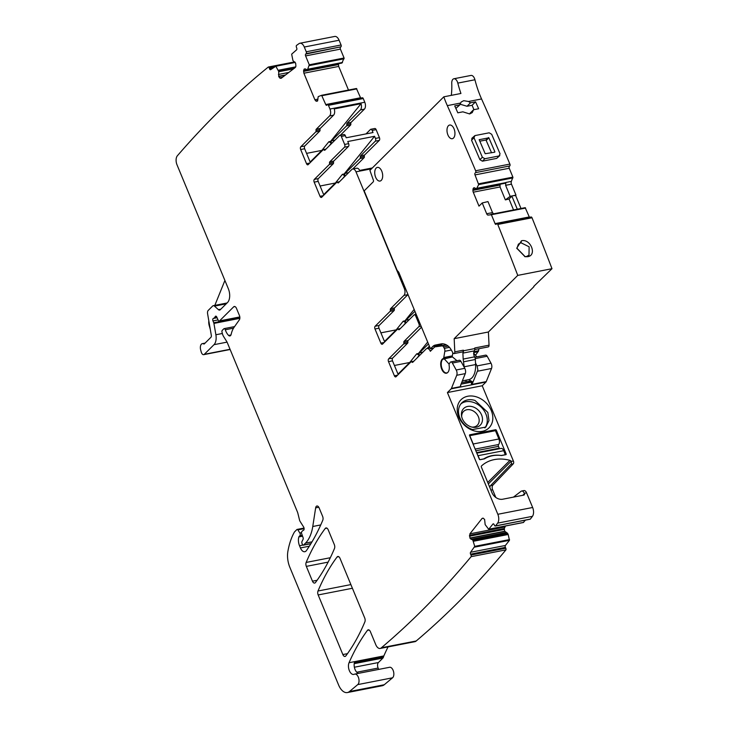 <?xml version="1.0" encoding="UTF-8"?>
<svg xmlns="http://www.w3.org/2000/svg" width="729" height="729" viewBox="0 0 729 729"><rect width="100%" height="100%" fill="white"/><g stroke="black" fill="none" stroke-linecap="round" stroke-linejoin="round"><path stroke-width="1.09" d="M471.991 427.103A9.741 7.636 45.1 0 0 477.295 425.271A9.741 7.636 45.1 0 0 478.47 423.631A9.741 7.636 45.1 0 0 471.116 410.044A9.741 7.636 45.1 0 0 463.553 411.457A9.741 7.636 45.1 0 0 461.685 416.751M472.793 406.809A11.755 9.213 45.1 0 0 461.521 415.858A11.755 9.213 45.1 0 0 471.116 426.866A11.755 9.213 45.1 0 0 472.884 427.276A11.755 9.213 45.1 0 0 482.507 419.321A11.755 9.213 45.1 0 0 472.793 406.809M460.901 403.893A17.049 13.368 -134.9 0 1 473.176 402.29A17.049 13.368 -134.9 0 1 484.858 427.932M475.016 400.458L487.819 412.404L488.977 420.533L485.824 427.085L472.574 429.554A17.049 13.368 -134.9 0 1 459.762 417.608A17.049 13.368 -134.9 0 1 461.767 402.918A17.049 13.368 -134.9 0 1 475.016 400.458M473.604 430.702A19.838 15.546 45.1 0 0 492.777 419.412A19.838 15.546 45.1 0 0 476.438 396.868A19.838 15.546 45.1 0 0 457.265 408.158A19.838 15.546 45.1 0 0 473.604 430.702M489.879 487.637A3.481 1.914 79 0 1 490.571 485.623L492.85 485.177L513.28 463.817A2.087 1.148 -101 0 0 513.416 461.074L482.224 385.759L447.415 392.557L497.834 514.282A6.962 3.827 79 0 1 497.634 523.13A1670.549 918.731 79 0 1 495.556 525.882A1.394 0.765 79 0 1 495.319 526.019A1.394 0.765 79 0 1 494.481 525.363L494.062 524.488A1.394 0.765 79 0 0 493.232 523.832A1.394 0.765 79 0 0 492.941 524.023L488.703 529.281L485.159 524.625L484.612 519.44L483.09 518.128L482.097 518.419L469.904 533.819L469.886 538.029L472.848 540.18L474.734 546.367L470.579 552.272L505.379 545.474L509.462 540.317L508.177 534.485L473.367 541.283M497.834 514.282L532.644 507.493L526.575 492.85A4.174 2.296 -101 0 0 523.941 490.581L521.654 491.027A4.174 2.296 79 0 1 524.297 493.296L524.443 493.642A1.394 1.093 -134.9 0 1 523.814 495.1L502.7 499.219A9.049 7.09 -134.9 0 1 491.966 492.667L481.386 467.116A1.394 1.093 -134.9 0 1 481.568 465.886A39.676 31.092 -134.9 0 1 509.954 460.345A1.394 1.093 -134.9 0 1 511.056 461.329L513.416 461.074M495.51 429.755A0.693 0.547 -134.9 0 1 496.331 430.256L506.154 453.957A0.693 0.547 -134.9 0 1 505.835 454.686L501.506 455.534A33.762 26.454 -134.9 0 0 484.493 458.851L480.165 459.698A0.693 0.547 -134.9 0 1 479.336 459.197L469.512 435.486A0.693 0.547 -134.9 0 1 469.831 434.766L495.51 429.755L494.371 430.885M513.28 463.817L510.993 464.264A2.087 1.148 -101 0 0 511.129 461.521M510.993 464.264L490.571 485.623M513.462 497.114L521.089 491.282A4.174 2.296 79 0 1 521.654 491.027M532.644 507.493A6.962 3.827 79 0 1 532.443 516.332A1670.54 918.731 79 0 1 530.366 519.094A1.394 0.765 79 0 1 530.12 519.221A1.394 0.765 79 0 1 529.846 519.194M431.204 350.43L430.064 350.658L430.329 351.305L434.776 346.886L442.038 345.883A2.788 1.531 79 0 1 443.56 346.995L444.316 348.362A2.788 1.531 79 0 1 444.827 351.287L443.779 357.538A2.087 1.148 79 0 1 443.141 358.577A7.518 4.137 79 0 0 440.872 366.204A7.518 4.137 79 0 0 446.44 373.212A7.518 4.137 79 0 0 449.137 365.457A2.087 1.148 79 0 1 449.365 363.698L450.121 362.468A2.788 1.531 79 0 1 450.814 361.93A2.788 1.531 79 0 1 452.381 363.033L456.208 369.995A4.174 2.296 79 0 1 456.728 375.28L451.433 388.402A2.087 1.148 79 0 1 451.16 388.83L447.415 392.557M430.064 350.658L430.037 350.676A5.221 2.87 79 0 0 427.03 348.471A5.221 2.87 79 0 0 426.119 348.972L412.787 362.24A1.394 0.765 79 0 1 412.541 362.377A1.394 0.765 79 0 1 411.903 362.04L413.261 361.775M398.198 374.588L392.503 360.846A2.087 1.148 79 0 1 392.658 358.085L388.666 358.859A2.087 1.148 79 0 0 388.511 361.62L394.38 375.781A2.087 1.148 79 0 0 395.701 376.92A2.087 1.148 79 0 0 396.066 376.711L411.01 361.83A1.394 0.765 79 0 1 411.256 361.702A1.394 0.765 79 0 1 411.903 362.04M388.666 358.859L403.62 343.979L407.611 343.195A1.394 0.765 79 0 0 407.866 341.865L403.866 342.639A1.394 0.765 79 0 1 403.62 343.979M403.866 342.639A1.394 0.765 79 0 1 404.121 341.309L418.829 326.665A2.087 1.148 79 0 0 418.984 323.904L415.667 315.903L416.751 315.693M384.119 342.512L380.866 343.149A2.087 1.148 79 0 0 382.178 344.288A2.087 1.148 79 0 0 382.543 344.088L397.496 329.198A1.394 0.765 79 0 1 397.742 329.071A1.394 0.765 79 0 1 398.389 329.408A1.394 0.765 79 0 0 399.027 329.745A1.394 0.765 79 0 0 399.273 329.608L413.981 314.974A2.087 1.148 79 0 1 414.345 314.764A2.087 1.148 79 0 1 415.667 315.903M380.866 343.149L374.998 328.989A2.087 1.148 79 0 1 375.153 326.228L390.106 311.347A1.394 0.765 79 0 0 390.352 310.016A1.394 0.765 79 0 1 390.598 308.677L403.93 295.409L407.921 294.634A5.221 2.87 79 0 0 407.994 294.552M323.858 195.117L318.163 181.366A2.087 1.148 79 0 1 318.318 178.605L314.327 179.389A2.087 1.148 79 0 0 314.172 182.15L320.04 196.311A2.087 1.148 79 0 0 321.361 197.45A2.087 1.148 79 0 0 321.726 197.24L336.67 182.359A1.394 0.765 79 0 1 336.916 182.223A1.394 0.765 79 0 1 337.563 182.569A1.394 0.765 79 0 0 338.201 182.906A1.394 0.765 79 0 0 338.447 182.769L351.779 169.502A5.221 2.87 79 0 1 352.69 169A5.221 2.87 79 0 1 355.989 171.834L404.313 288.502A5.221 2.87 79 0 1 403.93 295.409M314.327 179.389L329.28 164.508L333.271 163.724A1.394 0.765 79 0 0 333.527 162.394L329.526 163.168A1.394 0.765 79 0 1 329.28 164.508M329.526 163.168A1.394 0.765 79 0 1 329.781 161.838L344.489 147.194A2.087 1.148 79 0 0 344.644 144.433L341.327 136.432L345.318 135.649L346.202 137.772L373.011 132.541L372.136 130.418L376.128 129.634A2.087 1.148 79 0 0 374.815 128.504L370.815 129.279A2.087 1.148 79 0 1 372.136 130.418M309.779 163.041L306.526 163.679A2.087 1.148 79 0 0 307.838 164.818A2.087 1.148 79 0 0 308.203 164.608L323.157 149.727A1.394 0.765 79 0 1 323.403 149.6A1.394 0.765 79 0 1 324.05 149.937A1.394 0.765 79 0 0 324.687 150.274A1.394 0.765 79 0 0 324.934 150.138L339.641 135.503A2.087 1.148 79 0 1 340.006 135.293A2.087 1.148 79 0 1 341.327 136.432M306.526 163.679L300.658 149.518A2.087 1.148 79 0 1 300.813 146.757L315.766 131.876A1.394 0.765 79 0 0 316.012 130.537A1.394 0.765 79 0 1 316.258 129.206L329.59 115.938L333.581 115.155A5.221 2.87 79 0 0 334.219 108.931L361.037 103.691A5.221 2.87 79 0 1 360.399 109.924L364.4 109.14A5.221 2.87 79 0 0 364.782 102.242L363.252 98.543A1.394 0.765 79 0 0 362.377 97.786A1.394 0.765 79 0 0 362.131 97.923M317.47 101.039L316.359 101.258L317.489 101.03L318.218 96.611L321.626 95.299L325.745 104.557A1.394 0.765 79 0 0 326.619 105.313A1.394 0.765 79 0 0 326.865 105.176L327.321 104.721A1.394 0.765 79 0 1 327.567 104.584A1.394 0.765 79 0 1 328.451 105.34L329.973 109.031A5.221 2.87 79 0 1 329.59 115.938M318.008 99.144L314.882 99.755L315.83 100.966L317.379 101.14M314.882 99.755L303.893 73.219L303.619 70.503L304.121 69.118L305.132 68.836M342.493 62.448L307.684 69.246L309.269 64.799L305.597 55.914L340.397 49.116L344.079 58.001L341.928 63.031L307.119 69.829L305.251 68.89L304.121 69.118M307.684 69.246L306.973 69.847M305.597 55.914A1.394 0.765 79 0 1 305.697 54.074L340.962 46.82A1.394 0.765 79 0 0 341.063 44.979L339.094 40.232A6.962 3.827 79 0 0 334.702 36.45L299.892 43.248A6.962 3.827 79 0 1 304.294 47.03L339.094 40.232M304.294 47.03L306.262 51.777A1.394 0.765 79 0 1 306.153 53.618L305.697 54.074M285.103 75.297L278.733 76.536L279.635 77.866L281.203 78.267L295.318 67.487L295.901 66.211L295.682 63.305L292.949 60.589L291.664 54.165L296.539 49.882A1.394 0.765 79 0 0 296.739 48.096L296.393 47.139A1.394 0.765 79 0 1 296.539 45.408A1670.54 918.731 79 0 1 299.018 43.631A6.962 3.827 79 0 1 299.892 43.248M281.631 77.948L280.164 78.231L281.203 78.267M278.733 76.536L278.706 71.469L275.854 66.239L295.254 62.457M470.579 552.272A1.394 0.765 79 0 0 470.57 554.158L470.989 555.033A1.394 0.765 79 0 1 471.125 556.674A1670.54 918.731 79 0 1 381.385 647.78A1657.691 911.669 79 0 1 381.358 647.808A6.962 3.827 79 0 1 380.173 648.455A6.962 3.827 79 0 1 375.772 644.673A6.962 3.827 79 0 1 375.772 644.664L370.405 631.715A3.481 1.914 79 0 0 368.209 629.82A3.481 1.914 79 0 0 367.434 630.357A253.364 139.339 79 0 0 349.036 662.725A6.962 3.827 79 0 0 349.319 670.552A6.962 3.827 79 0 0 353.756 674.434A6.962 3.827 79 0 0 354.33 674.234A5.568 3.062 79 0 1 354.786 674.079A5.568 3.062 79 0 1 358.668 678.161A5.568 3.062 79 0 1 357.748 684.604L349.446 691.539A13.924 7.655 79 0 1 347.387 692.55A13.924 7.655 79 0 1 338.593 684.987L289.832 567.271A17.405 9.568 79 0 1 287.882 551.37A66.129 36.368 79 0 1 294.306 532.234A3.481 1.914 79 0 1 294.607 531.815L296.885 529.546A1.394 0.765 79 0 1 297.131 529.418A1.394 0.765 79 0 1 297.86 529.874L299.838 533.008A1.74 0.957 79 0 1 299.901 535.678L299.136 536.444A1.74 0.957 79 0 0 298.872 536.909A8.356 4.593 79 0 0 299.519 545.729L300.43 547.935A6.962 3.827 79 0 0 304.831 551.716A6.962 3.827 79 0 0 306.444 550.559A243.623 133.981 79 0 0 322.774 520.242A3.481 1.914 79 0 0 322.601 516.305L319.12 507.903A3.481 1.914 79 0 0 316.924 506.008A3.481 1.914 79 0 0 316.523 506.172A3.481 1.914 79 0 0 315.648 507.858L312.768 526.493A38.282 21.05 79 0 1 305.487 543.114L303.556 545.037A1.394 0.765 79 0 1 303.319 545.174A1.394 0.765 79 0 1 302.435 544.417L302.061 543.515A1.74 0.957 79 0 1 302.016 541.456L303.036 539.442A1.74 0.957 79 0 0 303.036 537.528L301.688 533.719A1.74 0.957 79 0 1 301.87 531.55L302.699 530.721A3.481 1.914 79 0 1 303.31 530.384L303.319 530.375A2.087 1.148 79 0 0 304.102 529.081A2.087 1.148 79 0 0 303.61 526.967L300.157 521.508A3.481 1.914 79 0 1 299.501 519.914L297.787 512.988A3.481 1.914 79 0 0 297.505 512.141L227.33 342.73A6.962 3.827 79 0 0 226.564 341.245L223.648 336.625A6.962 3.827 79 0 1 222.336 333.435L222.026 332.205A1.74 0.957 79 0 1 222.29 330.328L223.83 328.806A1.74 0.957 79 0 1 224.131 328.633A1.74 0.957 79 0 1 225.307 329.772A11.135 6.124 79 0 0 228.633 335.44A3.481 1.914 79 0 0 229.936 335.941A3.481 1.914 79 0 0 231.148 334.365A24.358 13.395 79 0 1 234.1 327.266L239.34 319.849A3.481 1.914 79 0 0 239.413 315.466L236.478 308.385A3.481 1.914 79 0 0 234.282 306.499A3.481 1.914 79 0 0 233.672 306.836L219.538 320.897A1.74 0.957 79 0 1 219.238 321.061A1.74 0.957 79 0 1 218.162 320.177L216.777 317.042A1.74 0.957 79 0 0 215.702 316.158A1.74 0.957 79 0 0 215.164 316.705A3.481 1.914 79 0 1 214.7 317.452L214.053 318.099A3.481 1.914 79 0 1 213.442 318.436A3.481 1.914 79 0 1 213.415 318.445A1.74 0.957 79 0 1 213.415 318.445A1.74 0.957 79 0 0 212.977 320.915L213.734 322.765A1.74 0.957 79 0 1 213.925 323.412L215.884 334.748A10.443 5.741 79 0 1 213.998 344.68L204.302 354.321A3.481 1.914 79 0 1 203.701 354.659A3.481 1.914 79 0 1 201.268 352.098L200.694 350.038A5.221 2.87 79 0 1 202.343 343.641A5.221 2.87 79 0 1 203.71 343.933A1.394 0.765 79 0 0 204.074 344.015A1.394 0.765 79 0 0 204.311 343.878L210.936 337.29A2.087 1.148 79 0 0 211.31 335.304L207.592 313.734A3.481 1.914 79 0 1 208.221 310.426L212.649 306.025A3.481 1.914 79 0 1 213.251 305.688A3.481 1.914 79 0 1 214.49 306.125L218.408 309.652A3.481 1.914 79 0 0 219.648 310.089A3.481 1.914 79 0 0 220.249 309.752L227.548 302.499A10.443 5.741 79 0 0 228.314 288.684L177.01 164.818A6.962 3.827 79 0 1 177.357 155.787A1670.54 918.731 79 0 1 268.308 67.032A1.394 0.765 79 0 1 269.211 67.906L269.557 68.863A1.394 0.765 79 0 0 270.477 69.729A1.394 0.765 79 0 0 270.669 69.647L275.854 66.239M483.09 518.128L482.097 518.419L483.236 518.191M342.858 654.551L318.172 594.946A3.481 1.914 79 0 1 317.999 591.009A243.623 133.981 79 0 1 337.062 557.011A3.481 1.914 79 0 1 337.828 556.482A3.481 1.914 79 0 1 340.024 558.378L364.7 617.946A3.481 1.914 79 0 1 364.874 621.873A243.623 133.981 79 0 1 345.828 655.918A3.481 1.914 79 0 1 345.063 656.446A3.481 1.914 79 0 1 342.858 654.551L347.487 653.649M312.468 581.186L306.335 566.378A3.481 1.914 79 0 1 306.162 562.442A243.623 133.981 79 0 1 325.234 528.461A3.481 1.914 79 0 1 326 527.942A3.481 1.914 79 0 1 328.205 529.828L334.301 544.563A3.481 1.914 79 0 1 334.483 548.49A243.623 133.981 79 0 1 315.438 582.553A3.481 1.914 79 0 1 314.673 583.082A3.481 1.914 79 0 1 312.468 581.186L317.097 580.284M474.798 357.246L485.623 355.141A2.788 1.531 79 0 1 487.182 356.244L491.009 363.197A4.174 2.296 79 0 1 491.537 368.482L486.234 381.613A2.087 1.148 -101 0 1 485.97 382.032L482.224 385.759M492.85 485.177A3.481 1.914 -101 0 0 492.622 489.751L495.811 497.451M495.556 525.882L530.366 519.094M525.445 520.132L523.34 522.456M508.177 534.485L507.512 533.227L504.696 531.231L504.295 528.516L505.525 526.001M470.989 555.033L505.798 548.244L505.379 547.361A1.394 0.765 79 0 1 505.379 545.474M505.798 548.244A1.394 0.765 79 0 1 505.935 549.876A1670.54 918.731 79 0 1 416.195 640.991A6.962 3.827 79 0 1 416.168 641.019A6.962 3.827 79 0 1 414.974 641.666L380.173 648.455M471.125 556.674L505.935 549.876M381.385 647.78L416.195 640.991M358.641 673.323A6.962 3.827 79 0 1 356.536 671.983A6.962 3.827 79 0 1 354.422 667.482A6.962 3.827 79 0 1 354.148 664.52A6.962 3.827 79 0 1 354.412 662.597L383.509 656.92A6.962 3.827 79 0 1 383.846 655.927A253.364 139.339 79 0 1 388.047 646.924M383.509 656.92A3.481 1.914 79 0 1 382.925 658.05L378.424 662.533L354.376 667.226M378.67 669.413L378.114 668.056A4.174 2.296 79 0 1 378.424 662.533M354.786 674.079L389.587 667.281A5.568 3.062 79 0 1 393.478 671.363A5.568 3.062 79 0 1 392.548 677.806L384.256 684.741A13.924 7.655 79 0 1 382.187 685.752L347.387 692.55M208.831 320.933A6.962 3.827 79 0 0 209.205 325.562L210.326 329.563M268.308 67.032L294.662 61.892M340.397 49.116A1.394 0.765 79 0 1 340.498 47.276M338.429 63.742L338.693 66.421L303.893 73.219M348.48 90.05L338.693 66.421M321.635 95.289L356.426 88.501L360.545 97.759A1.394 0.765 79 0 0 360.737 98.105M340.379 135.22L350.567 125.078A1.394 0.765 -101 0 0 350.813 123.748A1.394 0.765 79 0 1 351.068 122.408L364.4 109.14M331.504 143.595L331.467 143.504A2.087 1.148 79 0 1 331.622 140.743L346.576 125.862A1.394 0.765 -101 0 0 346.822 124.522A1.394 0.765 79 0 1 347.068 123.192L360.399 109.924M366.013 133.908L370.45 129.489A2.087 1.148 79 0 1 370.815 129.279M379.29 140.405L375.298 141.18L360.591 155.824L364.582 155.04L379.29 140.405A2.087 1.148 -101 0 0 379.445 137.644L376.128 129.634M375.298 141.18A2.087 1.148 -101 0 0 375.453 138.419L374.569 136.296L347.76 141.535L348.635 143.659A2.087 1.148 -101 0 1 348.48 146.42L344.489 147.194M360.591 155.824A1.394 0.765 -101 0 0 360.336 157.154A1.394 0.765 79 0 1 360.09 158.494L364.081 157.71A1.394 0.765 79 0 0 364.336 156.38L360.336 157.154M364.582 155.04A1.394 0.765 -101 0 0 364.336 156.38M345.017 176.227L344.981 176.136A2.087 1.148 79 0 1 345.136 173.374L360.09 158.494M352.763 168.982L364.081 157.71M372.346 167.952L359.689 170.422A5.221 2.87 -101 0 0 356.681 168.217L352.69 169M405.843 323.065L405.807 322.974A2.087 1.148 79 0 1 405.962 320.213L414.929 311.292M414.719 314.7L415.867 313.552M419.357 355.697L419.321 355.606A2.087 1.148 79 0 1 419.476 352.845L428.442 343.924M427.103 348.453L429.381 346.184M473.923 351.651L478.589 350.74L478.917 348.735M478.589 350.74A2.087 1.148 79 0 1 477.942 351.779L475.764 354.941M475.518 363.078L477.085 365.912L477.878 370.013L472.574 383.071L471.453 384.493L471.371 382.151L461.02 384.174M310.344 162.485L304.649 148.743A2.087 1.148 79 0 1 304.804 145.973L319.758 131.092A1.394 0.765 -101 0 0 320.004 129.762A1.394 0.765 79 0 1 320.259 128.422L333.581 115.155M340.006 135.293L343.997 134.519A2.087 1.148 79 0 1 345.318 135.649M329.781 161.838L333.773 161.054L348.48 146.42M333.773 161.054A1.394 0.765 -101 0 0 333.527 162.394M318.318 178.605L333.271 163.724M384.684 341.956L378.989 328.214A2.087 1.148 79 0 1 379.144 325.453L394.097 310.572A1.394 0.765 -101 0 0 394.343 309.233A1.394 0.765 79 0 1 394.599 307.893L407.921 294.634M404.121 341.309L408.112 340.525L421.517 327.193M408.112 340.525A1.394 0.765 -101 0 0 407.866 341.865M392.658 358.085L407.611 343.195M446.212 344.817L434.776 346.886M443.779 357.538L452.335 355.861L452.855 352.79M452.335 355.861A2.087 1.148 79 0 1 451.698 356.909L451.215 357.174M450.814 361.93L459.379 360.263A2.788 1.531 79 0 1 460.938 361.365L464.765 368.318A4.174 2.296 79 0 1 465.576 372.419A4.174 2.296 79 0 1 465.284 373.613L460.537 385.377L460.591 386.616L451.433 388.402M460.537 385.377L460.591 386.616A2.087 1.148 -101 0 0 460.692 384.994M224.906 280.446L214.836 305.378M361.037 103.691L330.583 141.38L328.879 141.708L321.863 150.384L322.592 150.402M328.879 141.708L331.358 143.23L330.583 141.38M306.572 153.372L321.863 150.384L310.162 162.038M374.569 136.296L344.106 174.012L342.393 174.34L335.386 183.015L336.105 183.034M342.739 178.496L344.872 175.862L344.106 174.012M320.086 186.004L335.386 183.015L323.676 194.67M414.154 309.424L404.923 320.851L403.219 321.188L396.202 329.863L396.931 329.873M403.219 321.188L405.698 322.701L404.923 320.851M380.912 332.843L396.202 329.863L384.502 341.509M427.677 342.056L418.446 353.483L416.733 353.811L409.725 362.486L410.445 362.504M417.079 357.966L419.211 355.333L418.446 353.483M394.425 365.475L409.725 362.486L398.016 374.141M344.872 175.862L342.393 174.34M419.211 355.333L416.733 353.811M472.574 383.071L472.21 381.668L469.977 380.383L469.649 381.112L461.667 382.57M469.649 381.112L471.371 382.151L472.237 381.741M459.935 104.165L467.025 106.261L470.497 102.807L475.554 101.823A2088.175 1148.412 79 0 1 478.643 108.749L473.577 109.733L472.219 112.612L469.64 113.943L462.879 111.829L457.821 112.813A2088.175 1148.412 79 0 0 454.732 105.887L459.789 104.903L461.156 102.024L463.735 100.684L468.528 101.495L470.497 102.807M455.871 108.439L459.789 104.903M469.85 113.897A7.655 5.996 45.1 0 0 469.959 113.341L473.577 109.733M473.914 109.669L472.091 105.277L467.025 106.261M472.091 105.277L475.554 101.823M475.098 173.074A1.394 0.765 79 0 0 474.998 174.914L478.689 184.601L476.493 188.829L474.615 187.882A2.433 1.34 79 0 0 474.023 187.763A2.433 1.34 79 0 0 473.595 188L473.495 188.1A2.433 1.34 79 0 0 472.993 189.485L472.939 190.36A2.433 1.34 79 0 0 473.258 192.192L478.989 206.134L482.224 202.954L486.671 213.752A2.433 1.34 79 0 0 488.211 215.082A2.433 1.34 79 0 0 488.257 215.064L491.392 214.736L495.064 223.63A1.394 0.765 79 0 0 495.939 224.395A1.394 0.765 79 0 0 496.185 224.259L496.64 223.812A1.394 0.765 79 0 1 496.877 223.675A1.394 0.765 79 0 1 497.77 224.459A2088.175 1148.412 79 0 1 517.754 275.389L454.167 338.675L454.805 351.852A2.087 1.148 79 0 1 454.012 353.592A2.087 1.148 79 0 1 452.846 352.763L451.415 350.166A13.924 7.655 79 0 0 447.888 345.874A22.271 12.247 79 0 0 441.018 343.915A22.271 12.247 79 0 0 440.972 343.924L435.24 345.081A13.924 7.655 79 0 0 432.835 346.43L430.465 348.79L399 272.846A3.481 1.914 79 0 0 398.162 271.507L397.669 271.006A3.481 1.914 79 0 1 396.822 269.666L364.181 190.861L373.221 181.867A1.394 0.765 79 0 0 373.366 180.136L369.904 170.386L443.815 96.82A69.601 38.282 79 0 0 447.324 105.632A2088.175 1148.412 79 0 1 454.75 122.326A2088.175 1148.412 79 0 1 457.94 129.589A2088.175 1148.412 79 0 1 475.654 170.768A1.394 0.765 79 0 1 475.554 172.627L509.79 165.939A1.394 0.765 79 0 0 509.89 164.089A2088.175 1148.412 79 0 0 492.175 122.909L488.986 115.647A2088.175 1148.412 79 0 0 481.559 98.953A69.601 38.282 79 0 1 474.934 79.762A5.568 3.062 79 0 0 470.98 75.433L453.866 78.768A5.568 3.062 -101 0 0 451.752 83.343A48.725 26.8 -101 0 1 451.315 95.353M496.668 158.393L499.821 155.596L496.668 158.393L482.407 161.182L479.91 159.678A2088.175 1148.412 79 0 0 471.535 140.196L472.465 138.036M443.815 96.82L460.938 93.476A69.601 38.282 79 0 1 457.812 83.106A5.568 3.062 -101 0 0 453.866 78.768M452.381 126.181A6.962 3.827 79 0 1 454.832 131.767A6.962 3.827 79 0 1 452.299 138.701A6.962 3.827 79 0 1 447.105 131.985A6.962 3.827 79 0 1 449.638 125.042A6.962 3.827 79 0 1 452.381 126.181M375.025 170.203A6.962 3.827 79 0 1 377.376 167.397A6.962 3.827 79 0 1 377.886 167.36A6.962 3.827 79 0 1 382.297 172.746A6.962 3.827 79 0 1 381.258 180.382A6.962 3.827 79 0 1 380.046 181.056A6.962 3.827 79 0 1 375.827 177.676A6.962 3.827 79 0 1 375.025 170.203M471.763 138.392L474.916 135.594L489.177 132.806L491.683 134.3L500.048 153.792L499.119 155.951L484.858 158.74L482.407 161.182M474.916 135.594L473.996 137.754A2093.743 1151.474 -101 0 1 482.361 157.245L484.858 158.74M474.998 174.914L509.225 168.235A1.394 0.765 79 0 1 509.334 166.394M509.225 168.235L512.888 177.129L511.375 181.393A2.433 1.34 -101 0 0 511.476 184.173L505.625 185.321L505.89 182.46L504.915 183.28L476.493 188.829M513.544 209.952L509.042 199.017L505.361 199.892L500.03 186.97L500.058 184.246M482.224 202.954L487.974 201.587L492.512 212.604L493.733 213.998M490.972 214.353L525.19 207.674L529.29 216.95A1.394 0.765 79 0 0 529.491 217.315M530.876 217.133A1.394 0.765 79 0 1 531.113 216.996A1.394 0.765 79 0 1 532.006 217.771A2088.175 1148.412 79 0 1 551.99 268.7L517.754 275.389M527.714 256.69L525.217 256.717L516.788 248.079L521.481 240.761C530.703 238.447 537.273 255.369 527.714 256.69M454.805 351.852L463.362 350.184L463.398 350.795A3.481 1.914 79 0 1 462.888 353.118L474.297 350.886A3.481 1.914 79 0 0 474.807 348.571L463.398 350.795M454.167 338.675L488.403 331.996L489.041 345.172L474.779 347.961L474.807 348.571M463.362 350.184A2.087 1.148 79 0 1 462.578 351.925L454.012 353.592M432.835 346.43L441.4 344.753A13.924 7.655 79 0 1 442.703 343.796M430.465 348.79L433.436 348.207M441.4 344.753L440.352 345.792M551.99 268.7L533.792 286.36M489.041 345.172A2.087 1.148 79 0 1 488.248 346.913L474.77 349.546M505.361 199.892L510.163 196.338L505.625 185.321M510.163 196.338L515.977 195.117L511.476 184.173M521.007 208.494L515.613 195.472L512.268 195.837M509.042 199.017L511.904 196.201L517.298 209.214M494.736 152.179L494.891 151.823A2093.743 1151.474 -101 0 0 488.867 137.808L479.172 139.704A2093.743 1151.474 -101 0 1 485.186 153.719L494.472 152.233M516.888 248.616L518.383 244.133L520.989 242.775L529.126 246.794L528.99 255.177L526.384 256.544L524.716 256.626M474.588 356.855A3.481 1.914 79 0 1 475.335 359.497L475.59 364.564L464.173 366.787L463.179 359.078L474.588 356.855A4.174 2.296 79 0 1 474.297 350.886M475.59 364.564A18.097 9.951 79 0 1 468.72 379.636L462.35 380.884M465.767 381.768A4.174 2.296 79 0 1 466.66 380.037M464.173 366.787L464.191 367.279M463.179 359.078L462.888 353.118M447.688 372.546A7.308 4.019 79 0 1 446.804 372.929A7.308 4.019 79 0 1 441.765 367.771A7.308 4.019 79 0 1 442.722 359.288L452.445 356.928L456.992 360.727M479.819 141.198L485.979 139.995L488.457 137.562M491.565 152.798L485.979 139.995M524.98 256.644L516.87 248.343M473.677 353.201L476.848 356.855M443.997 358.577L449.164 364.181M533.92 286.688L488.403 331.996M505.297 454.796L503.748 450.677A4.174 2.296 -101 0 0 501.105 448.408L476.83 453.146M479.691 459.598L478.069 455.689A4.174 2.296 -101 0 0 477.377 454.459M473.659 445.492A4.174 2.296 -101 0 0 473.221 443.997L469.777 435.687L495.456 430.675L498.9 438.986A4.174 2.296 -101 0 1 498.59 444.508A1.394 0.765 -101 0 0 498.49 446.348L499.256 448.198A1.394 0.765 -101 0 0 499.575 448.709M479.846 459.671L483.792 458.896A33.762 26.454 -134.9 0 1 501.333 455.479L505.407 454.686M524.297 493.296L526.575 492.85M511.056 461.329L488.348 483.928M509.954 460.345L487.737 482.452M524.443 493.642L522.775 495.301M497.634 523.13L532.443 516.332M485.97 382.032L451.16 388.83M506.154 453.957L505.325 454.787M495.592 430.994L496.331 430.256M492.622 489.751L490.899 490.088M492.941 524.023L493.579 523.905M488.849 529.181L523.659 522.392M504.705 527.031L469.904 533.819M504.295 528.516L469.485 535.314M504.295 529.409L469.485 536.207M504.696 531.231L469.886 538.029M504.796 531.441L469.986 538.23M505.78 532.525L470.97 539.314M507.512 533.227L472.711 540.025M507.657 533.382L472.848 540.18M508.14 534.384L473.331 541.182M474.734 546.367L509.535 539.569M474.661 547.115L509.462 540.317M470.57 554.158L505.379 547.361M367.434 630.357L369.12 630.02M349.036 662.725L383.846 655.927M354.212 663.654L382.925 658.05M356.763 672.229L378.114 668.056M357.748 684.604L392.548 677.806M349.446 691.539L384.256 684.741M297.86 529.874L304.111 528.653M299.838 533.008L301.505 532.68M299.901 535.678L302.225 535.232M299.136 536.444L302.426 535.806M298.872 536.909L302.562 536.189M299.519 545.729L302.909 545.064M300.43 547.935L309.342 546.194M315.648 507.858L318.792 507.247M312.768 526.493L320.742 524.935M305.487 543.114L312.021 541.838M303.556 545.037L310.964 543.597M225.307 329.772L233.508 328.168M228.633 335.44L230.947 334.985M233.672 306.836L234.966 306.581M219.538 320.897L239.814 316.942M215.164 316.705L216.404 316.459M214.7 317.452L216.777 317.051M214.053 318.099L216.987 317.525M213.469 318.427L217.078 317.726L213.442 318.436M212.977 320.915L218.053 319.922M213.734 322.765L239.868 317.662M213.925 323.412L239.841 318.345M215.884 334.748L222.345 333.49M213.998 344.68L227.056 342.129M204.302 354.321L230.054 349.291M269.211 67.906L274.222 66.922M269.557 68.863L272.418 68.307M275.589 65.993L295.045 62.202M295.746 66.868L278.268 70.276M295.701 66.977L278.314 70.376M294.024 68.48L278.706 71.469M293.55 68.845L278.733 71.734M288.839 72.444L278.432 74.476M285.522 74.969L278.66 76.308M282.46 77.31L279.635 77.866M306.262 51.777L341.063 44.979M306.153 53.618L340.962 46.82M309.269 64.799L344.079 58.001M309.306 65.592L344.106 58.794M342.448 62.512L307.647 69.31M306.982 69.847L303.619 70.503M338.374 64.589L303.574 71.378M317.78 100.584L315.83 100.966M322.063 95.672L356.864 88.874M325.745 104.557L360.545 97.759M328.451 105.34L363.252 98.543M329.973 109.031L364.782 102.242M347.068 123.192L351.068 122.408M346.822 124.522L350.813 123.748M350.567 125.078L346.576 125.862M331.622 140.743L335.048 140.077M344.644 144.433L348.635 143.659M375.453 138.419L379.445 137.644M348.562 172.709L345.136 173.374M371.489 168.809L355.989 171.834M404.313 288.502L405.406 288.292M405.962 320.213L409.388 319.548M418.984 323.904L420.068 323.694M422.902 352.18L419.476 352.845M473.713 352.608L477.942 351.779M475.226 358.577L487.182 356.244M491.009 363.197L477.085 365.912M477.568 371.216L491.537 368.482M486.234 381.613L471.453 384.493M306.162 562.442L330.328 557.721M325.234 528.461L326.911 528.133M306.335 566.378L328.123 562.123M337.062 557.011L338.739 556.683M317.999 591.009L350.886 584.594M318.172 594.946L352.408 588.267M203.71 343.933L204.393 343.796M214.49 306.125L226.19 303.838M218.408 309.652L220.832 309.178M316.258 129.206L320.259 128.422M316.012 130.537L320.004 129.762M319.758 131.092L315.766 131.876M300.813 146.757L304.804 145.973M300.658 149.518L304.649 148.743M325.407 149.673L324.05 149.937M314.172 182.15L318.163 181.366M320.04 196.311L323.302 195.673M337.563 182.569L338.921 182.305M390.598 308.677L394.599 307.893M390.352 310.016L394.343 309.233M394.097 310.572L390.106 311.347M375.153 326.228L379.144 325.453M374.998 328.989L378.989 328.214M399.747 329.144L398.389 329.408M421.116 326.218L418.829 326.665M388.511 361.62L392.503 360.846M394.38 375.781L397.642 375.143M446.558 344.999L442.038 345.883M443.56 346.995L448.171 346.093M449.474 347.359L444.316 348.362M444.827 351.287L451.333 350.02M443.141 358.577L451.698 356.909M452.381 363.033L460.938 361.365M456.208 369.995L464.765 368.318M456.728 375.28L465.284 373.613M331.358 143.23L329.226 145.864M405.698 322.701L403.565 325.334M469.977 380.383L469.121 381.112M461.056 384.083L472.21 381.668M468.528 101.495L481.559 98.953M447.324 105.632L460.354 103.09M475.654 170.768L509.89 164.089M457.812 83.106L474.934 79.762M475.554 172.627L509.79 165.939M482.361 157.245L479.91 159.678M473.996 137.754L471.535 140.196M478.661 183.808L512.888 177.129M478.689 184.601L512.924 177.922M477.058 188.246L505.762 182.642M511.375 181.393L505.89 182.46M477.021 188.31L505.698 182.706M473.595 188L474.497 187.818M473.495 188.1L474.625 187.882M472.993 189.485L476.329 188.829M472.939 190.36L499.875 185.102M473.258 192.192L500.03 186.97M486.671 213.752L492.512 212.604M491.392 214.736L525.627 208.057M495.064 223.63L529.29 216.95M497.77 224.459L532.006 217.771M435.24 345.081L441.765 343.815M520.989 242.775L521.481 240.761M486.398 140.25L488.867 137.808M463.926 361.73L475.335 359.497M503.748 450.677L478.069 455.689M499.256 448.198L476.611 452.618M498.9 438.986L473.221 443.997M498.59 444.508L475.144 449.082M498.49 446.348L475.846 450.768M495.319 526.019L530.12 519.221M488.703 529.281L523.513 522.483M297.131 529.418L304.039 528.069M303.319 545.174L310.909 543.688M224.131 328.633L234.574 326.601M219.238 321.061L239.823 317.042M203.701 354.659L230.136 349.501M275.48 65.993L295.017 62.175M307.064 69.866L341.865 63.068M321.626 95.299L356.426 88.501M327.567 104.584L362.377 97.786M202.343 343.641L205.095 343.104M213.251 305.688L227.047 302.991M325.981 149.09L323.403 149.6M336.916 182.223L339.504 181.721M400.321 328.56L397.742 329.071M414.345 314.764L416.223 314.399M411.256 361.702L413.844 361.192M430.083 347.87L427.03 348.471M476.429 188.857L504.823 183.316M490.954 214.353L525.19 207.674M496.877 223.675L531.113 216.996M446.804 372.929L447.351 372.82"/></g></svg>
